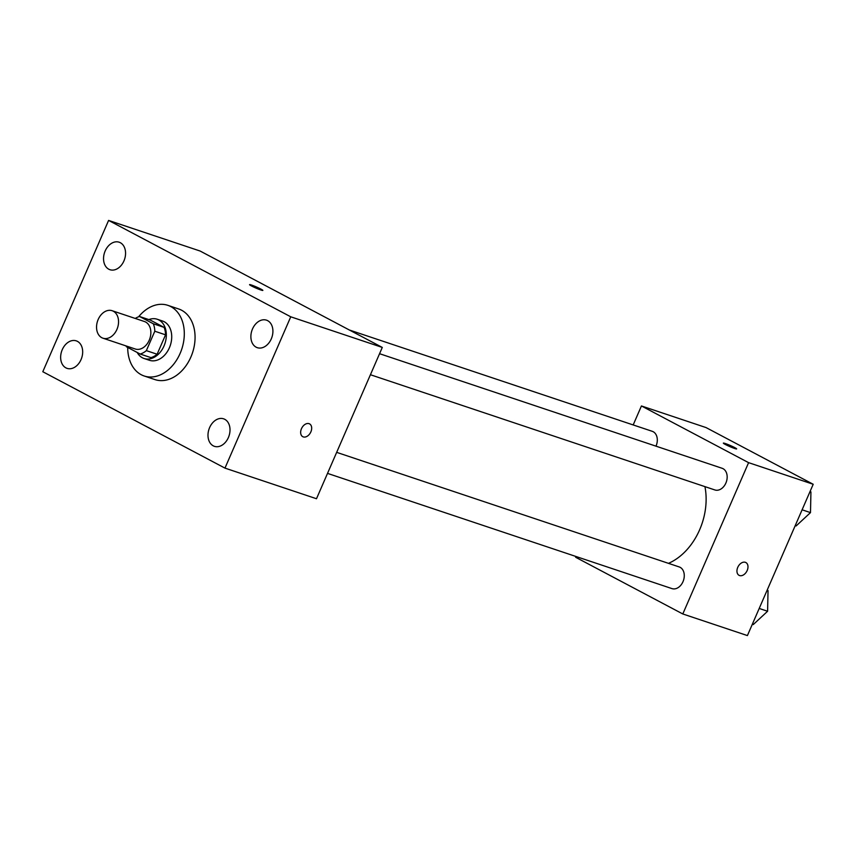 <?xml version="1.0" encoding="UTF-8"?>
<svg xmlns="http://www.w3.org/2000/svg" width="856" height="856" viewBox="0 0 856 856"><rect width="100%" height="100%" fill="white"/><g stroke="black" fill="none" stroke-linecap="round" stroke-linejoin="round"><path stroke-width="1.28" d="M98.172 319.491A14.488 10.54 108.5 0 1 112.147 310.717A14.488 10.54 108.5 0 1 117.55 327.795A14.488 10.54 108.5 0 1 102.955 338.195A14.488 10.54 108.5 0 1 98.172 319.491M112.147 310.717L144.45 321.524A14.488 10.54 108.5 0 1 149.854 338.601A14.488 10.54 108.5 0 1 135.259 349.002L102.955 338.195M126.078 345.931A19.667 14.317 108.5 0 0 126.41 346.755L140.149 354.031A19.667 14.317 108.5 0 0 146.355 350.639L154.797 331.229A19.667 14.317 108.5 0 0 153.31 323.771L139.56 316.495A19.667 14.317 108.5 0 0 135.269 318.453M153.31 323.771L164.074 327.367L150.335 320.101L139.56 316.495M164.074 327.367A19.667 14.317 108.5 0 1 165.561 334.824L154.797 331.229M140.149 354.031L150.924 357.626A19.667 14.317 108.5 0 0 157.119 354.234L165.561 334.824M137.195 352.469A20.694 15.055 -71.5 0 0 144.065 358.493A20.694 15.055 -71.5 0 0 164.491 344.808A20.694 15.055 -71.5 0 0 158.852 319.951A20.694 15.055 -71.5 0 0 157.194 319.235A20.694 15.055 -71.5 0 0 148.848 319.598M157.194 319.235L162.576 321.043A20.694 15.055 108.5 0 1 164.234 321.749A20.694 15.055 108.5 0 1 169.873 346.605A20.694 15.055 108.5 0 1 149.447 360.29L144.065 358.493M157.119 354.234L146.355 350.639M138.608 316.784A37.247 27.103 108.5 0 1 167.829 305.335A37.247 27.103 108.5 0 1 181.718 349.259A37.247 27.103 108.5 0 1 144.193 375.987A37.247 27.103 108.5 0 1 127.715 347.45M167.829 305.335L178.594 308.941A37.247 27.103 108.5 0 1 192.482 352.865A37.247 27.103 108.5 0 1 154.957 379.593L144.193 375.987M213.24 445.826A14.499 10.55 108.5 0 1 209.281 428.407A14.499 10.55 108.5 0 1 223.598 418.819A14.499 10.55 108.5 0 1 229.012 435.918A14.499 10.55 108.5 0 1 214.396 446.329A14.499 10.55 108.5 0 1 213.24 445.826M65.901 367.866A14.499 10.55 108.5 0 1 61.942 350.446A14.499 10.55 108.5 0 1 76.259 340.859A14.499 10.55 108.5 0 1 81.673 357.958A14.499 10.55 108.5 0 1 67.057 368.369A14.499 10.55 108.5 0 1 65.901 367.866M108.798 269.212A14.499 10.55 108.5 0 1 104.839 251.792A14.499 10.55 108.5 0 1 119.155 242.205A14.499 10.55 108.5 0 1 124.559 259.304A14.499 10.55 108.5 0 1 109.953 269.715A14.499 10.55 108.5 0 1 108.798 269.212M256.137 347.172A14.499 10.55 108.5 0 1 252.178 329.753A14.499 10.55 108.5 0 1 266.494 320.165A14.499 10.55 108.5 0 1 271.908 337.264A14.499 10.55 108.5 0 1 257.292 347.675A14.499 10.55 108.5 0 1 256.137 347.172M290.751 316.806L108.594 220.42L42.8 371.729L224.968 468.114L290.751 316.806L382.29 347.429L200.122 251.033L108.594 220.42M382.29 347.429L316.495 498.738L224.968 468.114M260.898 290.002A7.244 0.589 23.5 0 0 262.846 290.409A7.244 0.589 23.5 0 0 256.447 286.985A7.244 0.589 23.5 0 0 249.567 284.641A7.244 0.589 23.5 0 0 253.547 286.974A7.244 0.589 23.5 0 0 260.898 290.002M262.846 290.419A7.244 0.589 23.5 0 0 256.436 286.985A7.244 0.589 23.5 0 0 249.567 284.641M301.462 428.706A7.244 4.933 -62.1 0 1 309.562 423.88A7.244 4.933 -62.1 0 1 310.525 432.59A7.244 4.933 -62.1 0 1 302.778 436.688A7.244 4.933 -62.1 0 1 301.462 428.706M309.551 423.88A7.244 4.933 -62.1 0 1 310.525 432.59A7.244 4.933 -62.1 0 1 302.778 436.688M704.937 486.636A57.941 42.169 108.5 0 1 668.461 563.344M379.561 353.699L722.122 468.286A11.428 8.314 108.5 0 1 726.38 481.757A11.428 8.314 108.5 0 1 714.878 489.953L370.413 374.725M349.334 329.988L652.251 431.317A11.428 8.314 108.5 0 1 655.985 446.169M336.665 452.353L679.225 566.94A11.428 8.314 108.5 0 1 683.484 580.411A11.428 8.314 108.5 0 1 671.981 588.607L327.516 473.379M575.981 556.496L575.649 557.267L682.799 613.966L748.593 462.657L641.433 405.958L633.183 424.94M682.799 613.966L747.406 635.58L813.2 484.271L748.593 462.657M813.2 484.271L706.04 427.572L641.433 405.958M725.321 443.536A7.244 0.589 -156.5 0 1 732.672 446.575A7.244 0.589 -156.5 0 1 736.652 448.908A7.244 0.589 -156.5 0 1 729.772 446.565A7.244 0.589 -156.5 0 1 723.363 443.13A7.244 0.589 -156.5 0 1 725.321 443.536M737.754 567.357A7.244 4.933 -62.1 0 1 745.854 562.531A7.244 4.933 -62.1 0 1 746.828 571.241A7.244 4.933 -62.1 0 1 739.081 575.339A7.244 4.933 -62.1 0 1 737.754 567.357M745.854 562.531A7.244 4.933 -62.1 0 1 746.828 571.241A7.244 4.933 -62.1 0 1 739.081 575.339M723.363 443.13A7.244 0.589 -156.5 0 1 725.321 443.547A7.244 0.589 -156.5 0 1 732.65 446.575A7.244 0.589 -156.5 0 1 736.652 448.908M752.317 624.292L753.227 624.591L767.597 611.259L768.035 590.554L767.179 590.105M767.597 611.259L759.208 608.456M768.035 590.554L767.126 590.244M795.213 525.638L796.123 525.948L810.493 512.605L810.932 491.9L810.076 491.451M810.493 512.605L802.104 509.802M810.932 491.9L810.022 491.59"/></g></svg>
